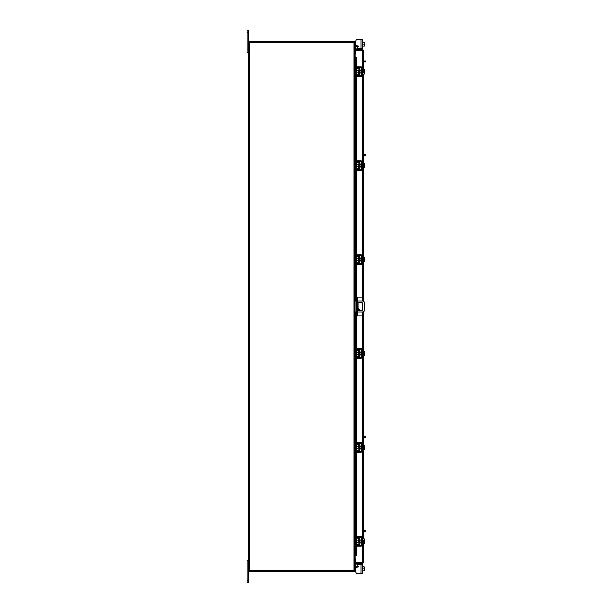 <?xml version="1.0" encoding="UTF-8"?>
<svg xmlns="http://www.w3.org/2000/svg" width="613" height="613" viewBox="0 0 613 613"><rect width="100%" height="100%" fill="white"/><g stroke="black" fill="none" stroke-linecap="round" stroke-linejoin="round"><path stroke-width="0.92" d="M359.264 310.377A0.552 0.552 0 0 0 358.712 309.826A0.552 0.552 0 0 0 358.161 310.377A0.552 0.552 0 0 0 358.712 310.929A0.552 0.552 0 0 0 359.264 310.377M357.18 312.025L362.436 312.025A2.207 2.207 0 0 0 364.643 309.818L364.643 303.197A2.207 2.207 0 0 0 362.436 300.991L357.18 300.991M356.299 300.991L355.862 300.991L355.862 312.025L356.299 312.025M354.712 300.991L355.862 300.991M355.862 312.025L354.712 312.025M360.643 310.645L358.161 308.025L358.161 302.914A0.544 0.544 0 0 1 358.712 302.37L361.747 302.37A0.544 0.544 0 0 1 362.291 302.914L362.291 310.101A0.544 0.544 0 0 1 361.747 310.645L360.643 310.645M357.448 312.025L357.448 315.864L356.299 315.864L356.299 297.152L362.214 297.152L362.214 300.991M357.18 297.152L357.18 315.864M357.448 315.864L362.214 315.864L362.214 312.025M362.214 302.63L362.214 310.385M358.95 539.486L358.268 539.486L358.268 543.011L358.95 543.011L359.126 539.31M354.712 533.218L354.712 532.161L355.548 532.161L355.548 533.218L354.712 533.218L354.712 536.574A1.632 1.632 0 0 0 356.345 538.206L358.421 538.206A0.705 0.705 0 0 1 359.126 538.911L359.126 543.593A0.705 0.705 0 0 1 358.421 544.298L356.345 544.298A1.632 1.632 0 0 0 354.712 545.93L354.712 549.286L355.548 549.286L355.548 550.344L354.712 550.344L354.712 549.286M355.984 545.225A0.797 0.797 0 0 1 356.345 545.133L358.421 545.133A1.548 1.548 0 0 0 359.961 543.593L359.961 538.911A1.548 1.548 0 0 0 358.421 537.363L356.345 537.363A0.797 0.797 0 0 1 355.984 537.279M355.816 537.164A0.797 0.797 0 0 1 355.548 536.574L355.755 537.103M355.548 533.218L355.548 536.574M355.755 545.401L355.548 549.286M355.548 545.93A0.797 0.797 0 0 1 355.816 545.34M359.961 538.911L359.126 538.911M359.126 543.593L359.961 543.593M354.712 545.93L354.797 545.401M354.797 537.103L354.712 536.574L354.797 537.103M362.344 543.455L362.789 543.455L362.789 539.042L362.344 539.042M361.509 543.455L361.065 543.455L361.065 539.042L361.509 539.042M358.268 540.145L356.168 540.145L356.168 542.352L358.268 542.352M362.789 542.367L364.298 542.367L362.789 542.367M362.789 540.137L364.298 540.137L362.789 540.137M364.467 542.873L364.467 541.578L364.298 543.478L362.789 543.478M364.467 541.578L363.57 541.578L363.57 540.919L364.451 540.919L364.298 539.019L362.789 539.019M364.298 539.019L364.467 539.524L364.298 539.019M364.298 543.478L364.467 542.972M364.451 540.919L364.467 539.632M356.919 546.06L355.816 546.06L355.816 545.225L356.919 545.225L356.919 546.06L361.065 546.06A1.28 1.28 0 0 0 362.344 544.781L362.344 537.716A1.28 1.28 0 0 0 361.065 536.436L356.919 536.436L356.919 537.279L361.065 537.279A0.444 0.444 0 0 1 361.509 537.716L361.509 544.781A0.444 0.444 0 0 1 361.065 545.225L356.919 545.225M356.919 537.279L355.816 537.279L355.816 536.436L356.919 536.436M355.548 566.159L356.345 567.263M362.344 571.101L362.789 571.101L362.789 566.964L364.467 566.987L362.344 566.688M357.716 564.611L362.344 564.611L362.344 573.178L361.065 573.178L361.065 564.611L357.716 564.611A0.529 0.529 0 0 0 357.456 565.6L358.344 566.113A0.529 0.529 0 0 1 358.076 567.102L356.919 567.102A1.103 1.103 0 0 0 355.816 568.205L355.816 572.075L355.816 571.101L355.816 572.075L355.816 571.101L354.712 571.101L354.712 42.343A0.774 0.774 0 0 0 354.053 41.692L354.053 42.343M356.919 573.178L361.065 573.178L356.919 573.178A1.103 1.103 0 0 1 355.816 572.075L355.816 571.101L355.816 572.075M358.344 566.113A0.529 0.529 0 0 1 358.597 566.688A0.529 0.529 0 0 0 358.605 566.573A0.529 0.529 0 0 1 358.597 566.688A0.529 0.529 0 0 0 358.605 566.573A0.529 0.529 0 0 1 358.597 566.688A0.529 0.529 0 0 0 358.344 566.113A0.529 0.529 0 0 1 358.597 566.688L356.345 566.688M355.816 559.838L354.712 559.953L355.548 559.93L355.548 562.703M355.548 564.519L355.548 571.101M362.789 570.826L364.298 570.826L362.789 570.826L362.789 566.964L364.298 566.964L364.467 567.845L364.298 568.895L362.789 568.895M364.298 570.826L364.298 568.895M364.467 570.803L364.467 569.944M364.467 569.776L364.467 568.013M364.467 567.845L364.467 566.987M355.816 50.343L355.816 49.684L362.544 49.684L362.544 50.343L355.816 50.343A0.774 0.774 0 0 1 355.134 49.193L355.578 48.427L356.145 48.756L355.816 49.684M363.317 543.478L363.317 562.542L355.816 562.535L355.816 555.884M355.816 57.116L355.816 50.465L363.317 50.458L363.317 69.522M363.317 73.981L363.317 163.426M363.317 167.885L363.317 257.33M363.317 261.789L363.317 301.175M363.317 311.841L363.317 351.234M363.317 355.693L363.317 445.138M363.317 449.59L363.317 539.019M362.658 562.542L363.317 562.542L362.544 563.316L362.544 543.455M362.544 69.545L362.544 50.465L363.317 50.458L362.544 49.684M362.544 563.316L355.816 563.316L356.145 564.244L355.578 564.573L355.134 563.807L355.709 563.477M362.544 562.657L355.816 562.657L355.816 563.316M355.042 62.656L355.042 57.086L355.716 57.086A0.881 0.444 90 0 1 356.145 57.967L355.578 57.967A0.881 0.444 -90 0 0 355.142 57.086L355.134 57.086M355.709 555.914L355.142 555.914A0.881 0.444 -90 0 0 355.578 555.033L356.145 555.033A0.881 0.444 90 0 1 355.716 555.914L355.816 555.914M355.134 555.914L355.042 550.344M355.578 555.033L355.578 545.723M355.578 544.49L355.578 538.015M355.578 536.781L355.578 451.835M355.578 450.601L355.578 444.126M355.578 442.892L355.578 357.931M355.578 356.697L355.578 350.222M355.578 348.989L355.578 312.025M355.578 300.991L355.578 264.027M355.578 262.793L355.578 256.318M355.578 255.085L355.578 170.123M355.578 168.889L355.578 162.414M355.578 161.181L355.578 76.219M355.578 74.985L355.578 68.51M355.578 67.277L355.578 57.967M356.145 555.033L356.145 546.06M356.145 544.306L356.145 538.191M356.145 536.436L356.145 452.172M356.145 450.425L356.145 444.31M356.145 442.555L356.145 358.268M356.145 356.521L356.145 350.406M356.145 348.651L356.145 312.025M356.145 300.991L356.145 264.372M356.145 262.617L356.145 256.502M356.145 254.747L356.145 170.468M356.145 168.713L356.145 162.598M356.145 160.844L356.145 76.564M356.145 74.809L356.145 68.694M356.145 66.94L356.145 57.967M355.816 562.657A0.774 0.774 0 0 0 355.134 563.807M355.816 558.903L354.827 558.903L354.827 550.344M354.827 62.656L354.827 54.097L355.816 54.097M248.786 570.657L353.939 570.657L353.939 42.343L248.786 42.343L248.786 582.35L247.123 582.35L247.123 580.672L248.786 580.672M353.939 42.343L354.712 42.343M354.053 570.657L354.053 571.316A0.774 0.774 0 0 0 354.705 570.657L353.939 570.657M355.816 53.162L354.712 53.047L355.548 53.07L355.548 50.297M355.816 53.821L354.827 53.821A0.774 0.774 0 0 1 354.712 53.814M249.445 42.343L249.445 41.684L354.053 41.684M354.712 559.186A0.774 0.774 0 0 1 354.827 559.179L355.816 559.179M354.053 571.316L249.445 571.316L249.445 570.657M362.344 46.312L362.789 46.312L362.789 42.174L363.57 42.174L362.789 41.899M361.065 39.822L362.344 39.822L362.344 48.389L361.065 48.389L361.065 39.822L356.919 39.822A1.103 1.103 0 0 0 355.816 40.925L355.548 48.481M356.345 45.737L356.345 46.312L358.597 46.312A0.529 0.529 0 0 1 358.344 46.887L357.456 47.4A0.529 0.529 0 0 0 357.716 48.389L361.065 48.389L357.716 48.389M356.345 46.312L355.548 46.841M354.712 42.458L354.712 41.899L355.548 41.899M362.789 44.105L364.298 44.105L364.467 43.224L364.298 42.174L362.789 42.174L362.789 46.036L364.298 46.036L362.789 46.036M363.57 42.174L364.298 42.174M364.298 46.036L364.298 44.105M364.467 43.056L364.467 42.197M364.467 44.987L364.467 43.224M364.467 46.013L364.467 45.155M355.816 40.925L355.816 44.795A1.103 1.103 0 0 0 356.919 45.898L358.076 45.898A0.529 0.529 0 0 1 358.344 46.887L357.456 47.4L358.344 46.887M358.95 69.989L358.268 69.989L358.268 73.514L358.95 73.514L359.126 69.813M354.712 63.714L354.712 62.656L355.548 62.656L355.548 63.714L354.712 63.714L354.712 67.07A1.632 1.632 0 0 0 356.345 68.702L358.421 68.702A0.705 0.705 0 0 1 359.126 69.407L359.126 74.089A0.705 0.705 0 0 1 358.421 74.794L356.345 74.794A1.632 1.632 0 0 0 354.712 76.426L354.712 79.782L355.548 79.782L355.548 80.839L354.712 80.839L354.712 79.782M355.984 75.721A0.797 0.797 0 0 1 356.345 75.637L358.421 75.637A1.548 1.548 0 0 0 359.961 74.089L359.961 69.407A1.548 1.548 0 0 0 358.421 67.867L356.345 67.867A0.797 0.797 0 0 1 355.984 67.775M355.816 67.66A0.797 0.797 0 0 1 355.548 67.07L355.548 63.714M355.755 75.897L355.548 79.782M355.548 76.426A0.797 0.797 0 0 1 355.816 75.836M359.961 69.407L359.126 69.407M359.126 74.089L359.961 74.089M354.712 76.426L354.797 75.897M354.797 67.599L354.712 67.07L354.797 67.599M362.344 73.958L362.789 73.958L362.789 69.545L364.298 69.522L364.298 70.633L362.789 70.633L364.298 70.633L364.451 71.422L364.467 70.127M361.509 73.958L361.065 73.958L361.065 69.545L361.509 69.545M358.268 70.648L356.168 70.648L356.168 72.855L358.268 72.855M362.789 72.863L364.298 72.863L362.789 72.863M364.467 73.368L364.467 72.081L364.298 73.981L362.789 73.981M364.467 72.081L363.57 72.081L363.57 71.422L364.451 71.422M364.467 70.028L364.298 69.522L364.467 70.028M364.298 73.981L364.467 73.476M356.919 76.564L355.816 76.564L355.816 75.721L356.919 75.721L356.919 76.564L361.065 76.564A1.28 1.28 0 0 0 362.344 75.284L362.344 68.219A1.28 1.28 0 0 0 361.065 66.94L356.919 66.94L356.919 67.775L361.065 67.775A0.444 0.444 0 0 1 361.509 68.219L361.509 75.284A0.444 0.444 0 0 1 361.065 75.721L356.919 75.721M356.919 67.775L355.816 67.775L355.816 66.94L356.919 66.94M363.317 60.94L365.877 60.94L365.877 61.859L365.325 61.859L365.325 60.94M363.317 61.859L365.325 61.859M363.317 530.444L365.877 530.444L365.877 531.364L365.325 531.364L365.325 530.444M363.317 531.364L365.325 531.364M248.786 561.96L247.123 561.96L247.123 560.282L248.786 560.282M247.123 561.96L247.123 580.672M248.786 32.328L247.123 32.328L247.123 30.65L248.786 30.65L248.786 42.343M248.786 52.718L247.123 52.718L247.123 51.04L248.786 51.04M247.123 32.328L247.123 51.04M362.789 566.964L363.57 566.964L362.789 566.964M363.317 154.844L365.877 154.844L365.877 155.763L365.325 155.763L365.325 154.844M363.317 155.763L365.325 155.763M363.317 436.556L365.877 436.556L365.877 437.475L365.325 437.475L365.325 436.556M363.317 437.475L365.325 437.475M358.95 163.893L358.268 163.893L358.268 167.418L358.95 167.418L359.126 163.717M354.712 157.618L354.712 156.56L355.548 156.56L355.548 157.618L354.712 157.618L354.712 160.974A1.632 1.632 0 0 0 356.345 162.606L358.421 162.606A0.705 0.705 0 0 1 359.126 163.311L359.126 167.993A0.705 0.705 0 0 1 358.421 168.698L356.345 168.698A1.632 1.632 0 0 0 354.712 170.33L354.712 173.686L355.548 173.686L355.548 174.743L354.712 174.743L354.712 173.686M355.984 169.625A0.797 0.797 0 0 1 356.345 169.54L358.421 169.54A1.548 1.548 0 0 0 359.961 167.993L359.961 163.311A1.548 1.548 0 0 0 358.421 161.771L356.345 161.771A0.797 0.797 0 0 1 355.984 161.679M355.816 161.564A0.797 0.797 0 0 1 355.548 160.974L355.755 161.503M355.548 157.618L355.548 160.974M355.755 169.801L355.548 173.686M355.548 170.33A0.797 0.797 0 0 1 355.816 169.74M359.961 163.311L359.126 163.311M359.126 167.993L359.961 167.993M354.712 170.33L354.797 169.801M354.797 161.503L354.712 160.974L354.797 161.503M362.344 167.862L362.789 167.862L362.789 163.449L364.298 163.426L364.298 164.537L362.789 164.537L364.298 164.537L364.451 165.318L364.467 164.031M361.509 167.862L361.065 167.862L361.065 163.449L361.509 163.449M358.268 164.552L356.168 164.552L356.168 166.759L358.268 166.759M362.789 166.767L364.298 166.767L362.789 166.767M364.467 167.272L364.467 165.985L364.298 167.885L362.789 167.885M364.467 165.985L363.57 165.985L363.57 165.318L364.451 165.318M364.467 163.932L364.298 163.426L364.467 163.932M364.298 167.885L364.467 167.372M356.919 170.468L355.816 170.468L355.816 169.625L356.919 169.625L356.919 170.468L361.065 170.468A1.28 1.28 0 0 0 362.344 169.18L362.344 162.123A1.28 1.28 0 0 0 361.065 160.844L356.919 160.844L356.919 161.679L361.065 161.679A0.444 0.444 0 0 1 361.509 162.123L361.509 169.18A0.444 0.444 0 0 1 361.065 169.625L356.919 169.625M356.919 161.679L355.816 161.679L355.816 160.844L356.919 160.844M358.95 257.797L358.268 257.797L358.268 261.314L358.95 261.314L359.126 257.621M354.712 251.522L354.712 250.464L355.548 250.464L355.548 251.522L354.712 251.522L354.712 254.878A1.632 1.632 0 0 0 356.345 256.51L358.421 256.51A0.705 0.705 0 0 1 359.126 257.215L359.126 261.897A0.705 0.705 0 0 1 358.421 262.602L356.345 262.602A1.632 1.632 0 0 0 354.712 264.234L354.712 267.59L355.548 267.59L355.548 268.647L354.712 268.647L354.712 267.59M355.984 263.529A0.797 0.797 0 0 1 356.345 263.444L358.421 263.444A1.548 1.548 0 0 0 359.961 261.897L359.961 257.215A1.548 1.548 0 0 0 358.421 255.675L356.345 255.675A0.797 0.797 0 0 1 355.984 255.583M355.816 255.468A0.797 0.797 0 0 1 355.548 254.878L355.755 255.406M355.548 251.522L355.548 254.878M355.755 263.705L355.548 267.59M355.548 264.234A0.797 0.797 0 0 1 355.816 263.644M359.961 257.215L359.126 257.215M359.126 261.897L359.961 261.897M354.712 264.234L354.797 263.705M354.797 255.406L354.712 254.878L354.797 255.406M362.344 261.766L362.789 261.766L362.789 257.353L364.298 257.33L364.298 258.441L362.789 258.441L364.298 258.441L364.451 259.222L364.467 257.935M361.509 261.766L361.065 261.766L361.065 257.353L361.509 257.353M358.268 258.456L356.168 258.456L356.168 260.663L358.268 260.663M362.789 260.671L364.298 260.671L362.789 260.671M364.467 261.176L364.467 259.889L364.298 261.789L362.789 261.789M364.451 259.889L363.57 259.889L363.57 259.222L364.451 259.222M364.467 257.835L364.298 257.33L364.467 257.835M364.298 261.789L364.467 261.276M356.919 264.372L355.816 264.372L355.816 263.529L356.919 263.529L356.919 264.372L361.065 264.372A1.28 1.28 0 0 0 362.344 263.084L362.344 256.027A1.28 1.28 0 0 0 361.065 254.747L356.919 254.747L356.919 255.583L361.065 255.583A0.444 0.444 0 0 1 361.509 256.027L361.509 263.084A0.444 0.444 0 0 1 361.065 263.529L356.919 263.529M356.919 255.583L355.816 255.583L355.816 254.747L356.919 254.747M358.95 351.701L358.268 351.701L358.268 355.218L358.95 355.218L359.126 351.525M354.712 345.425L354.712 344.368L355.548 344.368L355.548 345.425L354.712 345.425L354.712 348.782A1.632 1.632 0 0 0 356.345 350.414L358.421 350.414A0.705 0.705 0 0 1 359.126 351.119L359.126 355.801A0.705 0.705 0 0 1 358.421 356.505L356.345 356.505A1.632 1.632 0 0 0 354.712 358.138L354.712 361.494L355.548 361.494L355.548 362.551L354.712 362.551L354.712 361.494M355.984 357.433A0.797 0.797 0 0 1 356.345 357.348L358.421 357.348A1.548 1.548 0 0 0 359.961 355.801L359.961 351.119A1.548 1.548 0 0 0 358.421 349.579L356.345 349.579A0.797 0.797 0 0 1 355.984 349.487M355.816 349.372A0.797 0.797 0 0 1 355.548 348.782L355.548 345.425M355.755 357.609L355.548 361.494M355.548 358.138A0.797 0.797 0 0 1 355.816 357.548M359.961 351.119L359.126 351.119M359.126 355.801L359.961 355.801M354.712 358.138L354.797 357.609M354.797 349.31L354.712 348.782L354.797 349.31M362.344 355.67L362.789 355.67L362.789 351.257L364.298 351.234L364.298 352.345L362.789 352.345L364.298 352.345L364.451 353.126L364.467 351.839M361.509 355.67L361.065 355.67L361.065 351.257L361.509 351.257M358.268 352.36L356.168 352.36L356.168 354.567L358.268 354.567M362.789 354.575L364.298 354.575L362.789 354.575M364.467 355.08L364.467 353.793L364.298 355.693L362.789 355.693M364.451 353.793L363.57 353.793L363.57 353.126L364.451 353.126M364.467 351.739L364.298 351.234L364.467 351.739M364.298 355.693L364.467 355.18M356.919 358.268L355.816 358.268L355.816 357.433L356.919 357.433L356.919 358.268L361.065 358.268A1.28 1.28 0 0 0 362.344 356.988L362.344 349.931A1.28 1.28 0 0 0 361.065 348.651L356.919 348.651L356.919 349.487L361.065 349.487A0.444 0.444 0 0 1 361.509 349.931L361.509 356.988A0.444 0.444 0 0 1 361.065 357.433L356.919 357.433M356.919 349.487L355.816 349.487L355.816 348.651L356.919 348.651M358.95 445.605L358.268 445.605L358.268 449.122L358.95 449.122L359.126 445.429M354.712 439.329L354.712 438.272L355.548 438.272L355.548 439.329L354.712 439.329L354.712 442.686A1.632 1.632 0 0 0 356.345 444.318L358.421 444.318A0.705 0.705 0 0 1 359.126 445.023L359.126 449.704A0.705 0.705 0 0 1 358.421 450.409L356.345 450.409A1.632 1.632 0 0 0 354.712 452.042L354.712 455.398L355.548 455.398L355.548 456.455L354.712 456.455L354.712 455.398M355.984 451.337A0.797 0.797 0 0 1 356.345 451.245L358.421 451.245A1.548 1.548 0 0 0 359.961 449.704L359.961 445.023A1.548 1.548 0 0 0 358.421 443.483L356.345 443.483A0.797 0.797 0 0 1 355.984 443.391M355.816 443.276A0.797 0.797 0 0 1 355.548 442.686L355.755 443.214M355.548 439.329L355.548 442.686M355.755 451.513L355.548 455.398M355.548 452.042A0.797 0.797 0 0 1 355.816 451.452M359.961 445.023L359.126 445.023M359.126 449.704L359.961 449.704M354.712 452.042L354.797 451.513M354.797 443.214L354.712 442.686L354.797 443.214M362.344 449.574L362.789 449.574L362.789 445.161L364.298 445.138L364.298 446.249L362.789 446.249L364.298 446.249L364.451 447.03L364.467 445.743M361.509 449.574L361.065 449.574L361.065 445.161L361.509 445.161M358.268 446.264L356.168 446.264L356.168 448.471L358.268 448.471M362.789 448.478L364.298 448.478L362.789 448.478M364.467 448.984L364.467 447.697L364.298 449.59L362.789 449.59M364.467 447.697L363.57 447.697L363.57 447.03L364.451 447.03M364.467 445.643L364.298 445.138L364.467 445.643M364.298 449.59L364.467 449.084M356.919 452.172L355.816 452.172L355.816 451.337L356.919 451.337L356.919 452.172L361.065 452.172A1.28 1.28 0 0 0 362.344 450.892L362.344 443.835A1.28 1.28 0 0 0 361.065 442.555L356.919 442.555L356.919 443.391L361.065 443.391A0.444 0.444 0 0 1 361.509 443.835L361.509 450.892A0.444 0.444 0 0 1 361.065 451.337L356.919 451.337M356.919 443.391L355.816 443.391L355.816 442.555L356.919 442.555M363.57 259.889L363.57 259.222M363.57 353.793L363.57 353.126M356.299 314.492L357.18 314.492M357.18 298.531L356.299 298.531M357.448 297.152L357.448 300.991M354.712 570.044L355.548 570.044M362.544 539.042L362.544 449.574M362.544 445.161L362.544 355.67M362.544 351.257L362.544 312.025M362.544 300.998L362.544 261.766M362.544 257.353L362.544 167.862M362.544 163.449L362.544 73.958M355.142 555.914L355.142 550.344M355.142 544.819L355.142 537.678M355.142 532.161L355.142 456.455M355.142 450.938L355.142 443.797M355.142 438.272L355.142 362.551M355.142 357.034L355.142 349.893M355.142 344.368L355.142 312.025M355.142 300.991L355.142 268.647M355.142 263.13L355.142 255.989M355.142 250.464L355.142 174.743M355.142 169.226L355.142 162.085M355.142 156.56L355.142 80.839M355.142 75.322L355.142 68.181M355.142 62.656L355.142 57.086M355.709 49.523L355.134 49.193M354.827 545.325L354.827 537.172M354.827 532.161L354.827 456.455M354.827 451.444L354.827 443.291M354.827 438.272L354.827 362.551M354.827 357.54L354.827 349.387M354.827 344.368L354.827 312.025M354.827 300.991L354.827 268.647M354.827 263.636L354.827 255.483M354.827 250.464L354.827 174.743M354.827 169.732L354.827 161.579M354.827 156.56L354.827 80.839M354.827 75.828L354.827 67.675M249.56 570.657L249.56 42.343M355.548 42.956L354.712 42.956M359.961 540.145L361.065 540.145M359.961 542.352L361.065 542.352M355.042 68.051L355.042 75.445M355.042 80.839L355.042 156.56M355.042 161.955L355.042 169.349M355.042 174.743L355.042 250.464M355.042 255.859L355.042 263.253M355.042 268.647L355.042 300.991M355.042 312.025L355.042 344.368M355.042 349.762L355.042 357.157M355.042 362.551L355.042 438.272M355.042 443.666L355.042 451.061M355.042 456.455L355.042 532.161M355.042 537.555L355.042 544.949M362.344 69.545L362.789 69.545M359.961 70.648L361.065 70.648M359.961 72.855L361.065 72.855M362.344 163.449L362.789 163.449M359.961 164.552L361.065 164.552M359.961 166.759L361.065 166.759M362.344 257.353L362.789 257.353M359.961 258.456L361.065 258.456M359.961 260.663L361.065 260.663M362.344 351.257L362.789 351.257M359.961 352.36L361.065 352.36M359.961 354.567L361.065 354.567M362.344 445.161L362.789 445.161M359.961 446.264L361.065 446.264M359.961 448.471L361.065 448.471"/></g></svg>
